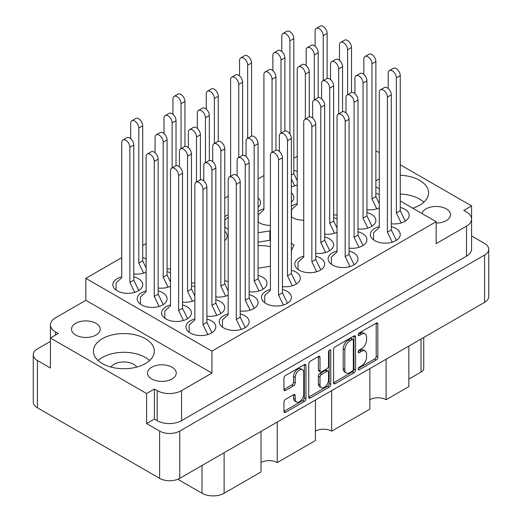 <?xml version="1.0" encoding="UTF-8"?>
<svg xmlns="http://www.w3.org/2000/svg" width="522" height="522" viewBox="0 0 522 522"><rect width="100%" height="100%" fill="white"/><g stroke="black" fill="none" stroke-linecap="round" stroke-linejoin="round"><path stroke-width="0.78" d="M302.486 369.733L300.861 368.793A6.036 3.484 120 0 0 297.847 369.093A6.036 3.484 120 0 0 293.579 376.486L295.204 377.419A6.036 3.484 120 0 1 299.471 370.033A6.036 3.484 120 0 1 302.486 369.733A6.036 3.484 120 0 1 303.739 372.499L303.739 394.319A6.036 3.484 120 0 1 301.103 400.387A6.036 3.484 120 0 1 296.457 402.005A6.036 3.484 120 0 1 295.204 399.245L295.204 395.611A2.258 1.305 120 0 0 294.741 394.573A2.258 1.305 120 0 0 293.612 394.684L285.554 399.337A2.258 1.305 120 0 0 283.961 402.097L283.961 411.401A2.258 1.305 120 0 0 284.431 412.432A2.258 1.305 120 0 0 285.554 412.321L304.378 401.457A2.258 1.305 120 0 0 305.97 398.691L305.97 365.544A2.258 1.305 120 0 0 305.5 364.513A2.258 1.305 120 0 0 304.378 364.624L285.554 375.488A2.258 1.305 120 0 0 283.961 378.248L283.961 389.484A2.258 1.305 120 0 0 284.431 390.515A2.258 1.305 120 0 0 285.554 390.404L293.612 385.758A2.258 1.305 120 0 0 295.204 382.991L295.204 377.419M329.656 350.027L330.772 350.673A1.579 0.913 120 0 0 330.446 349.949A1.579 0.913 120 0 0 329.656 350.027A1.579 0.913 120 0 0 328.534 351.965L328.534 365.961A2.258 1.305 120 0 1 326.942 368.721L321.598 371.808A2.258 1.305 120 0 1 320.469 371.918A2.258 1.305 120 0 1 320.006 370.888L320.006 357.439A2.258 1.305 120 0 0 319.536 356.409A2.258 1.305 120 0 0 318.407 356.519L320.006 357.439M436.151 223.038A14.362 8.293 0 0 0 450.512 214.751A14.362 8.293 0 0 0 446.303 208.885A14.362 8.293 0 0 0 431.674 206.869A14.362 8.293 0 0 0 421.952 213.491M75.697 335.052A14.362 8.293 180 0 1 71.488 329.193A14.362 8.293 180 0 1 80.355 321.532A14.362 8.293 180 0 1 96.002 323.327A14.362 8.293 180 0 1 100.211 329.193A14.362 8.293 180 0 1 91.343 336.853A14.362 8.293 180 0 1 75.697 335.052M110.984 367.07A13.787 7.96 180 0 1 133.619 364.271A13.787 7.96 180 0 1 136.751 367.07M151.732 378.952A14.362 8.293 180 0 1 147.53 373.093A14.362 8.293 180 0 1 156.391 365.433A14.362 8.293 180 0 1 172.045 367.227A14.362 8.293 180 0 1 176.247 373.093A14.362 8.293 180 0 1 167.386 380.753A14.362 8.293 180 0 1 151.732 378.952M145.397 338.713A30.446 17.578 0 0 0 112.217 334.902A30.446 17.578 0 0 0 93.425 351.143A30.446 17.578 0 0 0 102.338 363.573A30.446 17.578 0 0 0 135.518 367.384A30.446 17.578 0 0 0 154.316 351.143A30.446 17.578 0 0 0 145.397 338.713M149.618 360.519A30.446 17.578 0 0 0 145.397 357.472A30.446 17.578 0 0 0 98.123 360.519M412.791 208.206A30.446 17.578 0 0 0 428.575 192.801A30.446 17.578 0 0 0 419.662 180.371A30.446 17.578 0 0 0 400.243 175.262M379.285 178.994A30.446 17.578 0 0 0 375.873 180.808M423.877 202.177A30.446 17.578 0 0 0 419.662 199.13A30.446 17.578 0 0 0 400.243 194.021M121.756 276.83A14.936 8.626 0 0 0 112.83 284.725A14.936 8.626 0 0 0 117.209 290.826A14.936 8.626 0 0 0 133.482 292.692A14.936 8.626 0 0 0 142.702 284.725A14.936 8.626 0 0 0 138.33 278.631A14.936 8.626 0 0 0 133.782 276.83M146.127 258.808A14.936 8.626 0 0 0 142.715 257.6M228.179 281.789A14.936 8.626 0 0 0 224.767 280.588M170.498 304.972A14.936 8.626 0 0 0 161.579 312.867A14.936 8.626 0 0 0 165.95 318.968A14.936 8.626 0 0 0 182.23 320.834A14.936 8.626 0 0 0 191.45 312.867A14.936 8.626 0 0 0 187.072 306.773A14.936 8.626 0 0 0 182.524 304.972M170.498 272.875A14.936 8.626 0 0 0 167.086 271.675M194.869 286.95A14.936 8.626 0 0 0 191.457 285.743M282.448 286.617A14.936 8.626 0 0 0 300.307 278.161A14.936 8.626 0 0 0 295.935 272.06A14.936 8.626 0 0 0 291.38 270.265M146.127 290.904A14.936 8.626 0 0 0 137.208 298.799A14.936 8.626 0 0 0 141.579 304.894A14.936 8.626 0 0 0 157.853 306.766A14.936 8.626 0 0 0 167.073 298.799A14.936 8.626 0 0 0 162.701 292.698A14.936 8.626 0 0 0 158.153 290.904M240.205 311.008A14.936 8.626 0 0 0 258.064 302.551A14.936 8.626 0 0 0 253.685 296.45A14.936 8.626 0 0 0 249.138 294.656M249.138 291.778A14.936 8.626 0 0 0 266.996 283.322A14.936 8.626 0 0 0 262.625 277.221A14.936 8.626 0 0 0 258.077 275.427M206.895 316.162A14.936 8.626 0 0 0 224.754 307.706A14.936 8.626 0 0 0 220.382 301.612A14.936 8.626 0 0 0 215.834 299.817M270.422 289.495A14.936 8.626 0 0 0 261.502 297.39A14.936 8.626 0 0 0 265.874 303.484A14.936 8.626 0 0 0 282.154 305.357A14.936 8.626 0 0 0 291.374 297.39A14.936 8.626 0 0 0 286.996 291.296A14.936 8.626 0 0 0 282.448 289.495M228.179 313.885A14.936 8.626 0 0 0 219.253 321.78A14.936 8.626 0 0 0 223.631 327.875A14.936 8.626 0 0 0 239.905 329.747A14.936 8.626 0 0 0 249.124 321.78A14.936 8.626 0 0 0 244.753 315.68A14.936 8.626 0 0 0 240.205 313.885M194.869 319.046A14.936 8.626 0 0 0 185.949 326.942A14.936 8.626 0 0 0 190.321 333.036A14.936 8.626 0 0 0 206.601 334.902A14.936 8.626 0 0 0 215.821 326.942A14.936 8.626 0 0 0 211.443 320.841A14.936 8.626 0 0 0 206.895 319.046M391.304 223.768A14.936 8.626 0 0 0 409.17 215.312A14.936 8.626 0 0 0 404.791 209.211A14.936 8.626 0 0 0 400.243 207.417M379.285 226.646A14.936 8.626 0 0 0 370.359 234.541A14.936 8.626 0 0 0 374.731 240.635A14.936 8.626 0 0 0 391.011 242.508A14.936 8.626 0 0 0 400.23 234.541A14.936 8.626 0 0 0 395.859 228.44A14.936 8.626 0 0 0 391.304 226.646M337.042 251.036A14.936 8.626 0 0 0 328.116 258.932A14.936 8.626 0 0 0 332.488 265.026A14.936 8.626 0 0 0 348.768 266.899A14.936 8.626 0 0 0 357.988 258.932A14.936 8.626 0 0 0 353.609 252.831A14.936 8.626 0 0 0 349.061 251.036M358.001 228.923A14.936 8.626 0 0 0 375.86 220.467A14.936 8.626 0 0 0 371.481 214.372A14.936 8.626 0 0 0 366.933 212.578M315.758 253.314A14.936 8.626 0 0 0 333.617 244.857A14.936 8.626 0 0 0 329.238 238.763A14.936 8.626 0 0 0 324.691 236.968M349.061 248.159A14.936 8.626 0 0 0 366.92 239.702A14.936 8.626 0 0 0 362.549 233.602A14.936 8.626 0 0 0 358.001 231.807M297.233 203.665A14.936 8.626 0 0 0 291.38 206.32M291.38 216.8A14.936 8.626 0 0 0 292.685 217.654A14.936 8.626 0 0 0 303.732 220.18M228.179 214.764A14.936 8.626 0 0 0 224.767 216.637M224.767 227.116A14.936 8.626 0 0 0 226.065 227.977A14.936 8.626 0 0 0 228.179 228.988M303.732 256.198A14.936 8.626 0 0 0 294.806 264.086A14.936 8.626 0 0 0 299.184 270.187A14.936 8.626 0 0 0 315.458 272.053A14.936 8.626 0 0 0 324.677 264.086A14.936 8.626 0 0 0 320.306 257.992A14.936 8.626 0 0 0 315.758 256.198M263.923 208.826A14.936 8.626 0 0 0 258.077 211.475M258.077 221.961A14.936 8.626 0 0 0 259.375 222.816A14.936 8.626 0 0 0 270.422 225.334M379.285 194.549A14.936 8.626 0 0 0 375.873 193.349M337.042 218.94A14.936 8.626 0 0 0 333.63 217.733M297.233 171.568A14.936 8.626 0 0 0 293.821 170.361M270.422 246.723A23.895 13.794 0 0 0 258.077 245.705M333.558 349.616L333.558 382.763A2.258 1.305 120 0 0 334.028 383.794A2.258 1.305 120 0 0 335.157 383.683L353.975 372.819A2.258 1.305 120 0 0 355.567 370.059L355.567 336.912A2.258 1.305 120 0 0 355.104 335.874A2.258 1.305 120 0 0 353.975 335.985L335.157 346.856A2.258 1.305 120 0 0 333.558 349.616M488.742 249.268L488.742 296.548A14.244 8.228 180 0 1 484.566 302.362L179.764 478.341A14.244 8.228 180 0 1 159.615 478.341L37.434 407.799A14.244 8.228 180 0 1 33.258 401.986L33.258 354.706A14.244 8.228 0 0 0 37.434 360.519L50.432 368.03L50.432 338.008L146.617 393.542L146.617 423.557L159.615 431.061A14.244 8.228 0 0 0 179.764 431.061L484.566 255.082A14.244 8.228 0 0 0 488.742 249.268A14.244 8.228 0 0 0 484.566 243.454L471.581 235.957M361.472 365.915L359.28 367.181A1.579 0.913 120 0 0 358.249 368.571A1.579 0.913 120 0 0 358.49 369.837A1.579 0.913 120 0 0 359.28 369.759L376.225 359.971A2.258 1.305 120 0 0 377.817 357.211L377.817 324.064A2.258 1.305 120 0 0 377.347 323.033A2.258 1.305 120 0 0 376.225 323.144L359.28 332.925A1.579 0.913 120 0 0 358.249 334.315A1.579 0.913 120 0 0 358.49 335.581A1.579 0.913 120 0 0 359.28 335.502L361.472 334.237A7.217 4.169 120 0 1 365.08 333.884A7.217 4.169 120 0 1 366.574 337.186L366.574 339.946A7.217 4.169 120 0 1 361.472 348.787L359.28 350.053A1.579 0.913 120 0 0 358.249 351.443A1.579 0.913 120 0 0 358.49 352.709A1.579 0.913 120 0 0 359.28 352.631L361.472 351.365A7.217 4.169 120 0 1 365.08 351.006A7.217 4.169 120 0 1 366.574 354.314L366.574 357.074A7.217 4.169 120 0 1 361.472 365.915M308.763 397.046L327.548 386.202L329.173 387.135A2.258 1.305 120 0 0 330.772 384.375L330.772 350.673M329.173 387.135L310.355 397.999A2.258 1.305 120 0 1 309.226 398.116A2.258 1.305 120 0 1 308.763 397.079L308.763 363.932A2.258 1.305 120 0 1 310.355 361.172L318.407 356.519M277.247 422.057L277.247 462.583L315.432 440.542L315.432 400.015M386.11 359.208L386.11 399.735L408.856 386.6L408.856 346.079M331.679 390.632L331.679 431.159L369.857 409.118L369.857 368.591M471.568 218.711L471.568 205.929L400.243 164.75M379.285 152.646L375.873 150.682M50.419 341.395L37.434 348.892A14.244 8.228 0 0 0 33.258 354.706M400.243 200.957L436.151 221.687L436.151 243.637L466.531 226.098A17.233 9.951 0 0 0 471.581 219.064A17.233 9.951 0 0 0 466.531 212.03L463.771 210.431L471.568 205.929M291.38 250.671L294.062 244.903L291.38 243.356M258.077 268.191L270.422 266.279M228.179 254.619L228.179 255.271M270.422 231.259L269.861 230.933L258.077 232.753M133.782 273.952A14.936 8.626 0 0 0 146.127 272.184M215.834 296.933A14.936 8.626 0 0 0 228.179 295.171M158.153 288.02A14.936 8.626 0 0 0 170.498 286.258M182.524 302.094A14.936 8.626 0 0 0 194.869 300.326M167.086 268.791A14.936 8.626 0 0 0 170.498 268.954M224.767 240.655A14.936 8.626 0 0 0 227.194 235.951A14.936 8.626 0 0 0 224.767 231.239M191.457 282.865A14.936 8.626 0 0 0 194.869 283.028M291.38 202.197A14.936 8.626 0 0 0 293.808 197.486A14.936 8.626 0 0 0 291.38 192.775M333.63 214.855A14.936 8.626 0 0 0 337.042 215.018M258.077 207.358A14.936 8.626 0 0 0 260.498 202.647A14.936 8.626 0 0 0 258.077 197.936M366.933 209.694A14.936 8.626 0 0 0 379.285 207.932M324.691 234.084A14.936 8.626 0 0 0 337.042 232.316M291.38 186.628A14.936 8.626 0 0 0 297.233 184.945M297.233 156.306L293.821 158.277M263.923 175.536L258.077 178.915M228.179 196.174L224.767 198.145M146.127 243.546L142.715 245.516M121.756 257.614L85.849 278.35L85.849 300.3L55.469 317.839A17.233 9.951 0 0 0 50.419 324.873A17.233 9.951 0 0 0 55.469 331.914L58.229 333.506L50.432 338.008M436.151 221.687L211.932 351.143L85.849 278.35M375.873 186.889L379.285 188.86M146.617 423.557L154.414 419.055L154.414 389.04L146.617 393.542M154.414 419.055L157.174 420.654L157.174 390.632A17.233 9.951 0 0 0 181.552 390.632L181.552 420.654A17.233 9.951 180 0 1 157.174 420.654M154.414 389.04L157.174 390.632M211.932 351.143L211.932 373.093L181.552 390.632M471.581 219.064L471.581 249.079A17.233 9.951 180 0 1 466.531 256.119L181.552 420.654M50.432 355.247A17.233 9.951 180 0 1 50.419 354.895L50.419 324.873M211.932 373.093L85.849 300.3M423.733 337.486L423.733 368.31A9.194 5.305 180 0 1 421.039 372.062L408.856 379.096M224.121 452.731L224.121 493.257L261 471.966L261 431.44M177.813 479.281L202.021 493.257L202.021 465.493M369.857 399.735A11.491 6.636 180 0 1 386.11 399.735M315.432 431.159A11.491 6.636 180 0 1 331.679 431.159M261 462.583A11.491 6.636 180 0 1 277.247 462.583M224.121 493.257A15.627 9.024 180 0 1 202.021 493.257M270.422 240.635L269.861 240.309L258.077 242.136M269.861 240.309L269.861 230.933M365.08 351.006L363.456 350.066A7.217 4.169 120 0 0 359.847 350.425L361.472 351.365M358.281 351.326L359.847 350.425M365.08 333.884L363.456 332.945A7.217 4.169 120 0 0 359.847 333.304L361.472 334.237M358.281 334.204L359.847 333.304M358.281 368.454L374.6 359.038A2.258 1.305 120 0 0 376.192 356.272L376.192 323.164M333.558 382.73L352.35 371.879A2.258 1.305 120 0 0 353.942 369.119L353.942 336.005M352.219 371.253A1.579 0.913 120 0 0 353.335 369.322L353.335 340.227A1.579 0.913 120 0 0 353.009 339.502A1.579 0.913 120 0 0 352.219 339.581L349.91 340.912A7.217 4.169 120 0 0 344.807 349.753L344.807 369.641A7.217 4.169 120 0 0 346.301 372.943A7.217 4.169 120 0 0 349.91 372.591L352.219 371.253M353.009 339.502L351.384 338.563A1.579 0.913 120 0 0 350.595 338.641L352.219 339.581M346.301 372.943L344.677 372.01A7.217 4.169 120 0 1 343.182 368.702L343.182 348.813A7.217 4.169 120 0 1 348.285 339.979L350.595 338.641M318.381 356.539L318.381 369.948A2.258 1.305 120 0 0 318.844 370.979L320.469 371.918M329.147 350.464L329.147 383.435L330.772 384.375M320.006 384.838A6.036 3.484 120 0 0 321.252 387.598A6.036 3.484 120 0 0 325.904 385.98A6.036 3.484 120 0 0 328.534 379.912L328.534 372.219A2.258 1.305 120 0 0 328.07 371.188A2.258 1.305 120 0 0 326.942 371.299L321.598 374.385A2.258 1.305 120 0 0 320.006 377.145L320.006 384.838L318.381 383.898A6.036 3.484 120 0 0 319.627 386.658L321.252 387.598M328.07 371.188L326.446 370.248A2.258 1.305 120 0 0 325.317 370.359L326.942 371.299M318.381 383.898L318.381 376.205A2.258 1.305 120 0 1 319.973 373.445L325.317 370.359M327.548 386.202A2.258 1.305 120 0 0 329.147 383.435M296.457 402.005L294.832 401.066A6.036 3.484 120 0 1 293.579 398.306L293.579 394.704M283.961 389.451L291.987 384.818A2.258 1.305 120 0 0 293.579 382.052L293.579 376.486M283.961 411.362L302.753 400.518A2.258 1.305 120 0 0 304.346 397.757L304.346 364.643M207.834 334.569L202.993 324.593L202.993 189.512A5.742 3.315 -120 0 0 200.487 183.731A5.742 3.315 -120 0 0 196.063 182.191A5.742 3.315 -120 0 0 194.869 184.821L194.869 319.901L189.186 325.062L189.186 332.299M211.939 332.736L206.895 322.342L206.895 187.261A5.742 3.315 -120 0 0 204.389 181.48A5.742 3.315 -120 0 0 199.959 179.94L196.063 182.191M202.993 324.593L206.895 322.342M294.76 185.891L291.38 178.929M289.919 134.037L289.919 40.833A5.742 3.315 -120 0 0 287.413 35.052A5.742 3.315 -120 0 0 282.989 33.512A5.742 3.315 -120 0 0 281.795 36.142L281.795 51.476M297.233 180.697L293.821 173.663L293.821 38.582A5.742 3.315 -120 0 0 291.315 32.801A5.742 3.315 -120 0 0 286.885 31.261L282.989 33.512M291.38 175.066L293.821 173.663M334.569 233.262L329.728 223.285L329.728 88.205A5.742 3.315 -120 0 0 327.222 82.424A5.742 3.315 -120 0 0 322.792 80.884A5.742 3.315 -120 0 0 321.604 83.513L321.604 98.847M337.042 228.068L333.63 221.034L333.63 85.954A5.742 3.315 -120 0 0 331.118 80.173A5.742 3.315 -120 0 0 326.694 78.633L322.792 80.884M329.728 223.285L333.63 221.034M376.812 208.872L371.971 198.895L371.971 63.814A5.742 3.315 -120 0 0 369.465 58.033A5.742 3.315 -120 0 0 365.035 56.493A5.742 3.315 -120 0 0 363.847 59.123L363.847 74.457M379.285 203.678L375.873 196.644L375.873 61.563A5.742 3.315 -120 0 0 373.367 55.782A5.742 3.315 -120 0 0 368.937 54.242L365.035 56.493M371.971 198.895L375.873 196.644M247.676 138.323L247.676 65.217A5.742 3.315 -120 0 0 245.17 59.436A5.742 3.315 -120 0 0 240.74 57.903A5.742 3.315 -120 0 0 239.552 60.532L239.552 75.866M251.578 136.138L251.578 62.966A5.742 3.315 -120 0 0 249.066 57.185A5.742 3.315 -120 0 0 244.642 55.652L240.74 57.903M314.29 99.859L314.29 54.901A5.742 3.315 -120 0 0 311.784 49.12A5.742 3.315 -120 0 0 307.36 47.58A5.742 3.315 -120 0 0 306.166 50.21L306.166 65.544M318.192 97.679L318.192 52.65A5.742 3.315 -120 0 0 315.686 46.869A5.742 3.315 -120 0 0 311.256 45.329L307.36 47.58M272.047 152.391L272.047 79.292A5.742 3.315 -120 0 0 269.541 73.511A5.742 3.315 -120 0 0 265.117 71.971A5.742 3.315 -120 0 0 263.923 74.6L263.923 209.681L258.24 214.842L258.24 222.078M275.949 150.205L275.949 77.041A5.742 3.315 -120 0 0 273.443 71.26A5.742 3.315 -120 0 0 269.013 69.72L265.117 71.971M338.667 113.933L338.667 68.969A5.742 3.315 -120 0 0 336.155 63.188A5.742 3.315 -120 0 0 331.731 61.655A5.742 3.315 -120 0 0 330.543 64.284L330.543 79.618M342.562 111.747L342.562 66.718A5.742 3.315 -120 0 0 340.057 60.937A5.742 3.315 -120 0 0 335.626 59.404L331.731 61.655M316.691 271.721L311.856 261.744L311.856 126.663A5.742 3.315 -120 0 0 309.35 120.882A5.742 3.315 -120 0 0 304.92 119.342A5.742 3.315 -120 0 0 303.732 121.972L303.732 257.052L298.042 262.214L298.042 269.45M320.795 269.887L315.758 259.493L315.758 124.412A5.742 3.315 -120 0 0 313.246 118.631A5.742 3.315 -120 0 0 308.822 117.091L304.92 119.342M311.856 261.744L315.758 259.493M280.986 133.162L280.986 60.063A5.742 3.315 -120 0 0 278.474 54.281A5.742 3.315 -120 0 0 274.05 52.742A5.742 3.315 -120 0 0 272.862 55.371L272.862 70.705M284.882 130.976L284.882 57.811A5.742 3.315 -120 0 0 282.376 52.03A5.742 3.315 -120 0 0 277.952 50.49L274.05 52.742M238.743 157.553L238.743 84.453A5.742 3.315 -120 0 0 236.231 78.672A5.742 3.315 -120 0 0 231.807 77.132A5.742 3.315 -120 0 0 230.62 79.762L230.62 176.312M228.179 217.054L224.93 220.003L224.93 227.24M242.639 155.367L242.639 82.202A5.742 3.315 -120 0 0 240.133 76.421A5.742 3.315 -120 0 0 235.709 74.881L231.807 77.132M347.6 94.704L347.6 49.74A5.742 3.315 -120 0 0 345.094 43.959A5.742 3.315 -120 0 0 340.664 42.419A5.742 3.315 -120 0 0 339.476 45.049L339.476 60.382M351.502 92.518L351.502 47.489A5.742 3.315 -120 0 0 348.99 41.708A5.742 3.315 -120 0 0 344.566 40.168L340.664 42.419M305.357 119.094L305.357 74.131A5.742 3.315 -120 0 0 302.851 68.349A5.742 3.315 -120 0 0 298.421 66.809A5.742 3.315 -120 0 0 297.233 69.439L297.233 204.52L291.544 209.681L291.544 216.917M309.259 116.908L309.259 71.879A5.742 3.315 -120 0 0 306.747 66.098A5.742 3.315 -120 0 0 302.323 64.558L298.421 66.809M358.94 247.33L354.099 237.353L354.099 102.273A5.742 3.315 -120 0 0 351.593 96.492A5.742 3.315 -120 0 0 347.163 94.952A5.742 3.315 -120 0 0 345.975 97.581L345.975 112.915M363.038 245.497L358.001 235.102L358.001 100.022A5.742 3.315 -120 0 0 355.489 94.241A5.742 3.315 -120 0 0 351.065 92.701L347.163 94.952M354.099 237.353L358.001 235.102M325.63 252.491L320.789 242.515L320.789 107.434A5.742 3.315 -120 0 0 318.283 101.653A5.742 3.315 -120 0 0 313.859 100.113A5.742 3.315 -120 0 0 312.665 102.743L312.665 118.076M329.734 250.658L324.691 240.264L324.691 105.183A5.742 3.315 -120 0 0 322.185 99.402A5.742 3.315 -120 0 0 317.754 97.862L313.859 100.113M320.789 242.515L324.691 240.264M367.873 228.101L363.038 218.124L363.038 83.044A5.742 3.315 -120 0 0 360.526 77.263A5.742 3.315 -120 0 0 356.102 75.723A5.742 3.315 -120 0 0 354.914 78.352L354.914 93.686M371.977 226.267L366.933 215.873L366.933 80.793A5.742 3.315 -120 0 0 364.428 75.011A5.742 3.315 -120 0 0 360.004 73.471L356.102 75.723M363.038 218.124L366.933 215.873M350.001 266.559L345.166 256.583L345.166 121.502A5.742 3.315 -120 0 0 342.654 115.721A5.742 3.315 -120 0 0 338.23 114.181A5.742 3.315 -120 0 0 337.042 116.811L337.042 251.898L331.353 257.052L331.353 264.289M354.105 264.732L349.061 254.331L349.061 119.251A5.742 3.315 -120 0 0 346.556 113.47A5.742 3.315 -120 0 0 342.125 111.93L338.23 114.181M345.166 256.583L349.061 254.331M392.244 242.175L387.409 232.199L387.409 97.112A5.742 3.315 -120 0 0 384.897 91.33A5.742 3.315 -120 0 0 380.473 89.797A5.742 3.315 -120 0 0 379.285 92.427L379.285 227.507L373.595 232.662L373.595 239.905M396.348 240.342L391.304 229.941L391.304 94.86A5.742 3.315 -120 0 0 388.799 89.079A5.742 3.315 -120 0 0 384.375 87.539L380.473 89.797M387.409 232.199L391.304 229.941M401.183 222.94L396.342 212.963L396.342 77.882A5.742 3.315 -120 0 0 393.836 72.101A5.742 3.315 -120 0 0 389.412 70.561A5.742 3.315 -120 0 0 388.218 73.191L388.218 88.525M405.287 221.113L400.243 210.712L400.243 75.631A5.742 3.315 -120 0 0 397.738 69.85A5.742 3.315 -120 0 0 393.307 68.31L389.412 70.561M396.342 212.963L400.243 210.712M323.229 80.629L323.229 35.672A5.742 3.315 -120 0 0 320.723 29.891A5.742 3.315 -120 0 0 316.293 28.351A5.742 3.315 -120 0 0 315.105 30.981L315.105 46.314M327.131 78.444L327.131 33.421A5.742 3.315 -120 0 0 324.619 27.64A5.742 3.315 -120 0 0 320.195 26.1L316.293 28.351M241.144 329.415L236.303 319.431L236.303 184.351A5.742 3.315 -120 0 0 233.797 178.57A5.742 3.315 -120 0 0 229.367 177.03A5.742 3.315 -120 0 0 228.179 179.659L228.179 314.746L222.496 319.901L222.496 327.137M245.242 327.581L240.205 317.18L240.205 182.1A5.742 3.315 -120 0 0 237.693 176.319A5.742 3.315 -120 0 0 233.269 174.779L229.367 177.03M236.303 319.431L240.205 317.18M283.387 305.024L278.546 295.047L278.546 159.96A5.742 3.315 -120 0 0 276.04 154.179A5.742 3.315 -120 0 0 271.616 152.646A5.742 3.315 -120 0 0 270.422 155.275L270.422 290.356L264.739 295.517L264.739 302.753M287.491 303.191L282.448 292.796L282.448 157.709A5.742 3.315 -120 0 0 279.942 151.928A5.742 3.315 -120 0 0 275.512 150.395L271.616 152.646M278.546 295.047L282.448 292.796M216.774 315.34L211.932 305.363L211.932 170.283A5.742 3.315 -120 0 0 209.426 164.502A5.742 3.315 -120 0 0 204.996 162.962A5.742 3.315 -120 0 0 203.808 165.591L203.808 180.925M220.871 313.507L215.834 303.112L215.834 168.032A5.742 3.315 -120 0 0 213.322 162.251A5.742 3.315 -120 0 0 208.898 160.711L204.996 162.962M211.932 305.363L215.834 303.112M259.016 290.95L254.175 280.973L254.175 145.892A5.742 3.315 -120 0 0 251.669 140.111A5.742 3.315 -120 0 0 247.239 138.571A5.742 3.315 -120 0 0 246.051 141.201L246.051 156.535M263.114 289.116L258.077 278.722L258.077 143.641A5.742 3.315 -120 0 0 255.565 137.86A5.742 3.315 -120 0 0 251.141 136.32L247.239 138.571M254.175 280.973L258.077 278.722M250.077 310.179L245.242 300.202L245.242 165.122A5.742 3.315 -120 0 0 242.73 159.34A5.742 3.315 -120 0 0 238.306 157.801A5.742 3.315 -120 0 0 237.118 160.43L237.118 175.764M254.181 308.345L249.138 297.951L249.138 162.871A5.742 3.315 -120 0 0 246.632 157.089A5.742 3.315 -120 0 0 242.208 155.549L238.306 157.801M245.242 300.202L249.138 297.951M196.494 181.943L196.494 136.979A5.742 3.315 -120 0 0 193.988 131.198A5.742 3.315 -120 0 0 189.564 129.658A5.742 3.315 -120 0 0 188.37 132.288L188.37 147.622M200.396 179.757L200.396 134.728A5.742 3.315 -120 0 0 197.89 128.947A5.742 3.315 -120 0 0 193.46 127.407L189.564 129.658M159.093 306.427L154.251 296.45L154.251 161.37A5.742 3.315 -120 0 0 151.745 155.589A5.742 3.315 -120 0 0 147.321 154.049A5.742 3.315 -120 0 0 146.127 156.678L146.127 291.759L140.444 296.92L140.444 304.156M163.197 304.594L158.153 294.199L158.153 159.119A5.742 3.315 -120 0 0 155.647 153.338A5.742 3.315 -120 0 0 151.217 151.798L147.321 154.049M154.251 296.45L158.153 294.199M214.366 143.478L214.366 98.521A5.742 3.315 -120 0 0 211.86 92.74A5.742 3.315 -120 0 0 207.436 91.2A5.742 3.315 -120 0 0 206.242 93.829L206.242 109.163M218.268 141.299L218.268 96.27A5.742 3.315 -120 0 0 215.762 90.489A5.742 3.315 -120 0 0 211.332 88.949L207.436 91.2M172.123 167.869L172.123 122.911A5.742 3.315 -120 0 0 169.617 117.13A5.742 3.315 -120 0 0 165.193 115.59A5.742 3.315 -120 0 0 163.999 118.22L163.999 133.554M176.025 165.683L176.025 120.66A5.742 3.315 -120 0 0 173.519 114.879A5.742 3.315 -120 0 0 169.089 113.339L165.193 115.59M292.32 285.795L287.485 275.812L287.485 140.731A5.742 3.315 -120 0 0 284.979 134.95A5.742 3.315 -120 0 0 280.549 133.41A5.742 3.315 -120 0 0 279.361 136.046L279.361 151.373M296.424 283.961L291.38 273.561L291.38 138.48A5.742 3.315 -120 0 0 288.875 132.699A5.742 3.315 -120 0 0 284.451 131.159L280.549 133.41M287.485 275.812L291.38 273.561M192.396 301.272L187.561 291.296L187.561 156.208A5.742 3.315 -120 0 0 185.056 150.427A5.742 3.315 -120 0 0 180.625 148.894A5.742 3.315 -120 0 0 179.438 151.524L179.438 166.857M194.869 296.078L191.457 289.044L191.457 153.957A5.742 3.315 -120 0 0 188.951 148.176A5.742 3.315 -120 0 0 184.527 146.643L180.625 148.894M187.561 291.296L191.457 289.044M205.433 162.714L205.433 117.75A5.742 3.315 -120 0 0 202.927 111.969A5.742 3.315 -120 0 0 198.497 110.429A5.742 3.315 -120 0 0 197.309 113.059L197.309 128.392M209.335 160.528L209.335 115.499A5.742 3.315 -120 0 0 206.823 109.718A5.742 3.315 -120 0 0 202.399 108.178L198.497 110.429M168.025 287.198L163.19 277.221L163.19 142.141A5.742 3.315 -120 0 0 160.678 136.359A5.742 3.315 -120 0 0 156.254 134.82A5.742 3.315 -120 0 0 155.067 137.449L155.067 152.783M170.498 282.004L167.086 274.97L167.086 139.889A5.742 3.315 -120 0 0 164.58 134.108A5.742 3.315 -120 0 0 160.156 132.568L156.254 134.82M163.19 277.221L167.086 274.97M181.062 148.639L181.062 103.682A5.742 3.315 -120 0 0 178.557 97.901A5.742 3.315 -120 0 0 174.126 96.361A5.742 3.315 -120 0 0 172.939 98.991L172.939 114.325M184.958 146.454L184.958 101.431A5.742 3.315 -120 0 0 182.452 95.65A5.742 3.315 -120 0 0 178.028 94.11L174.126 96.361M183.463 320.501L178.622 310.525L178.622 175.444A5.742 3.315 -120 0 0 176.116 169.663A5.742 3.315 -120 0 0 171.692 168.123A5.742 3.315 -120 0 0 170.498 170.753L170.498 305.833L164.815 310.995L164.815 318.231M187.568 318.668L182.524 308.274L182.524 173.193A5.742 3.315 -120 0 0 180.018 167.412A5.742 3.315 -120 0 0 175.588 165.872L171.692 168.123M178.622 310.525L182.524 308.274M225.706 296.111L220.871 286.134L220.871 151.054A5.742 3.315 -120 0 0 218.359 145.273A5.742 3.315 -120 0 0 213.935 143.733A5.742 3.315 -120 0 0 212.741 146.362L212.741 161.696M228.179 290.917L224.767 283.883L224.767 148.803A5.742 3.315 -120 0 0 222.261 143.021A5.742 3.315 -120 0 0 217.831 141.482L213.935 143.733M220.871 286.134L224.767 283.883M143.654 273.13L138.819 263.153L138.819 128.073A5.742 3.315 -120 0 0 136.307 122.292A5.742 3.315 -120 0 0 131.883 120.752A5.742 3.315 -120 0 0 130.696 123.381L130.696 138.715M146.127 267.936L142.715 260.902L142.715 125.815A5.742 3.315 -120 0 0 140.209 120.04A5.742 3.315 -120 0 0 135.785 118.501L131.883 120.752M138.819 263.153L142.715 260.902M134.722 292.359L129.88 282.382L129.88 147.302A5.742 3.315 -120 0 0 127.375 141.521A5.742 3.315 -120 0 0 122.944 139.981A5.742 3.315 -120 0 0 121.756 142.61L121.756 277.691L116.073 282.852L116.073 290.088M138.819 290.526L133.782 280.131L133.782 145.051A5.742 3.315 -120 0 0 131.27 139.27A5.742 3.315 -120 0 0 126.846 137.73L122.944 139.981M129.88 282.382L133.782 280.131M484.566 302.362L484.566 255.082M179.764 431.061L179.764 478.341M159.615 478.341L159.615 431.061M37.434 360.519L37.434 407.799M466.531 256.119L466.531 226.098M55.469 331.914L55.469 335.098M421.039 372.062L421.039 339.039M358.164 351.985L359.28 352.631M358.164 334.863L359.28 335.502M376.225 323.144L377.817 324.064M376.192 356.272L377.817 357.211M374.6 359.038L376.225 359.971M358.164 369.113L359.28 369.759M353.975 335.985L355.567 336.912M353.942 369.119L355.567 370.059M352.35 371.879L353.975 372.819M333.558 382.763L335.157 383.683M348.285 339.979L349.91 340.912M343.182 348.813L344.807 349.753M343.182 368.702L344.807 369.641M308.763 397.079L310.355 397.999M318.381 369.948L320.006 370.888M319.973 373.445L321.598 374.385M318.381 376.205L320.006 377.145M293.612 394.684L295.204 395.611M293.579 398.306L295.204 399.245M293.579 382.052L295.204 382.991M291.987 384.818L293.612 385.758M283.961 389.484L285.554 390.404M304.378 364.624L305.97 365.544M304.346 397.757L305.97 398.691M302.753 400.518L304.378 401.457M283.961 411.401L285.554 412.321M202.993 189.512L206.895 187.261M289.919 40.833L293.821 38.582M329.728 88.205L333.63 85.954M371.971 63.814L375.873 61.563M247.676 65.217L251.578 62.966M314.29 54.901L318.192 52.65M272.047 79.292L275.949 77.041M338.667 68.969L342.562 66.718M311.856 126.663L315.758 124.412M280.986 60.063L284.882 57.811M238.743 84.453L242.639 82.202M347.6 49.74L351.502 47.489M305.357 74.131L309.259 71.879M354.099 102.273L358.001 100.022M320.789 107.434L324.691 105.183M363.038 83.044L366.933 80.793M345.166 121.502L349.061 119.251M387.409 97.112L391.304 94.86M396.342 77.882L400.243 75.631M323.229 35.672L327.131 33.421M236.303 184.351L240.205 182.1M278.546 159.96L282.448 157.709M211.932 170.283L215.834 168.032M254.175 145.892L258.077 143.641M245.242 165.122L249.138 162.871M196.494 136.979L200.396 134.728M154.251 161.37L158.153 159.119M214.366 98.521L218.268 96.27M172.123 122.911L176.025 120.66M287.485 140.731L291.38 138.48M187.561 156.208L191.457 153.957M205.433 117.75L209.335 115.499M163.19 142.141L167.086 139.889M181.062 103.682L184.958 101.431M178.622 175.444L182.524 173.193M220.871 151.054L224.767 148.803M138.819 128.073L142.715 125.815M129.88 147.302L133.782 145.051"/></g></svg>
